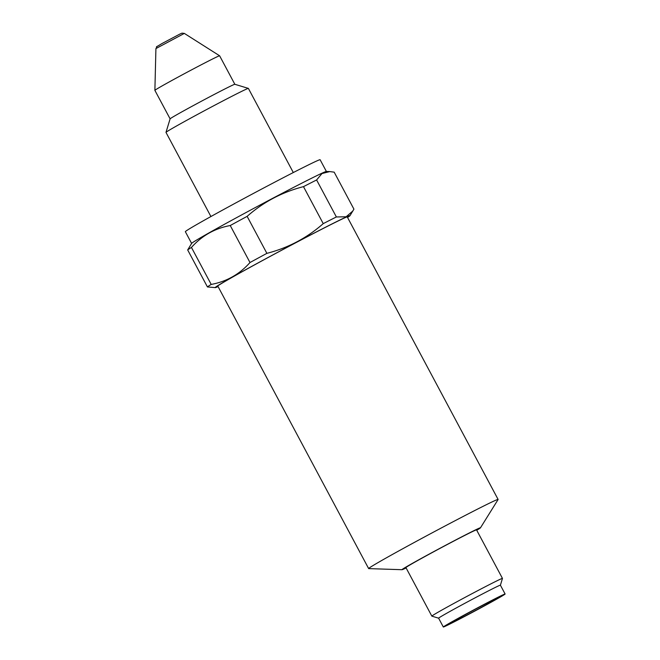 <?xml version="1.0" encoding="UTF-8"?>
<svg xmlns="http://www.w3.org/2000/svg" width="660" height="660" viewBox="0 0 660 660"><rect width="100%" height="100%" fill="white"/><g stroke="black" fill="none" stroke-linecap="round" stroke-linejoin="round"><path stroke-width="0.99" d="M191.656 243.375A76.387 1.683 -28.1 0 1 238.499 216.612A76.387 1.683 -28.1 0 1 326.329 171.468L329.777 171.583L321.981 173.539L316.61 179.965A83.391 1.84 -28.1 0 0 303.484 186.64C282.2 192.109 263.414 202.01 247.137 216.356A83.391 1.84 -28.1 0 0 230.241 225.53C214.838 228.376 201.91 235.678 191.45 247.434A83.391 1.84 -28.1 0 0 187.679 249.942L191.656 243.375M218.072 286.58A76.387 1.683 -28.1 0 1 215.284 287.62A76.387 1.683 -28.1 0 1 262.061 260.741A76.387 1.683 -28.1 0 1 349.948 215.713L353.925 209.146L334.174 172.153L329.777 171.583M191.623 243.433L185.353 231.693A76.387 1.683 -28.1 0 1 232.221 204.847A76.387 1.683 -28.1 0 1 320.125 159.737L326.387 171.468M352.918 210.936L346.145 216.777L336.369 216.959A83.391 1.84 -28.1 0 0 323.235 223.633C306.958 237.971 288.181 247.879 266.887 253.349L247.137 216.356M215.284 287.62L207.43 286.935A83.391 1.84 -28.1 0 1 211.2 284.427C226.603 281.581 239.53 274.279 249.991 262.523A83.391 1.84 -28.1 0 1 258.274 258.01A83.391 1.84 -28.1 0 1 266.887 253.349M349.948 215.713A76.387 1.683 -28.1 0 1 347.539 217.453M211.2 284.427L191.45 247.434M249.991 262.523L230.241 225.53M323.235 223.633L303.484 186.64M207.43 286.935L187.679 249.942M336.369 216.959L316.61 179.965M210.919 216.529L165.99 132.396A46.703 1.031 -28.1 0 1 165.99 132.371A46.703 1.031 -28.1 0 1 194.642 115.987A46.703 1.031 -28.1 0 1 248.358 88.39A46.703 1.031 -28.1 0 1 248.383 88.407L293.304 172.54M444.782 626.472A35.021 0.775 -28.1 0 1 443.322 627A35.021 0.775 -28.1 0 1 473.855 609.823A35.021 0.775 -28.1 0 1 505.114 594.008A35.021 0.775 -28.1 0 1 479.16 608.735A35.021 0.775 -28.1 0 1 444.782 626.472M443.322 627L438.611 618.172A35.021 0.775 -28.1 0 1 438.611 618.172A35.021 0.775 -28.1 0 1 469.144 600.996A35.021 0.775 -28.1 0 1 500.404 585.181L505.114 594.008M438.611 618.181L431.855 616.135A40.029 0.883 -28.1 0 1 431.838 616.118A40.029 0.883 -28.1 0 1 456.398 602.052A40.029 0.883 -28.1 0 1 502.458 578.408A40.029 0.883 -28.1 0 1 502.458 578.432L500.404 585.189M466.777 613.816A27.687 0.61 -28.1 0 1 498.638 597.465A27.687 0.61 -28.1 0 1 474.507 611.044A27.687 0.61 -28.1 0 1 449.79 623.543A27.687 0.61 -28.1 0 1 466.777 613.816M406.123 567.955A44.5 0.982 -28.1 0 1 402.022 569.704L368.717 568.615A73.384 1.617 -28.1 0 1 368.643 568.582A73.384 1.617 -28.1 0 1 413.663 542.792A73.384 1.617 -28.1 0 1 498.11 499.455A73.384 1.617 -28.1 0 1 498.094 499.529L480.472 527.818A44.5 0.982 -28.1 0 1 476.743 530.252M402.022 569.704A44.5 0.982 -28.1 0 1 429.281 554.045A44.5 0.982 -28.1 0 1 480.472 527.818M431.838 616.118L405.916 567.583A40.029 0.883 -28.1 0 1 430.477 553.509A40.029 0.883 -28.1 0 1 476.536 529.873L502.458 578.408M155.917 48.576C158.458 44.649 152.98 49.186 161.708 43.684L179.693 34.163L181.954 33.14L184.338 33.404L155.917 48.576L154.886 90.346A36.696 0.808 -28.1 0 0 154.886 90.362L170.107 118.849A36.696 0.808 -28.1 0 1 170.107 118.841A36.696 0.808 -28.1 0 1 192.621 105.963A36.696 0.808 -28.1 0 1 234.828 84.282L248.358 88.39M154.886 90.346A36.696 0.808 -28.1 0 1 177.4 77.459A36.696 0.808 -28.1 0 1 219.615 55.787A36.696 0.808 -28.1 0 1 219.623 55.795L234.836 84.282M217.973 286.407A74.382 1.642 -28.1 0 1 216.967 286.646A74.382 1.642 -28.1 0 1 262.597 260.502A74.382 1.642 -28.1 0 1 348.2 216.571A74.382 1.642 -28.1 0 1 347.44 217.28M217.726 285.937L368.643 568.582M347.193 216.802L498.11 499.455M170.107 118.841L165.99 132.371M184.338 33.404L219.615 55.787"/></g></svg>
